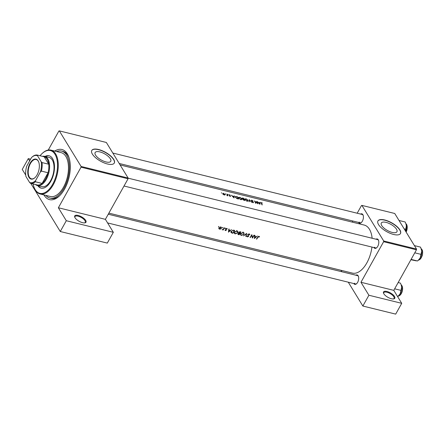 <?xml version="1.0" encoding="UTF-8"?>
<svg xmlns="http://www.w3.org/2000/svg" width="445" height="445" viewBox="0 0 445 445"><rect width="100%" height="100%" fill="white"/><g stroke="black" fill="none" stroke-linecap="round" stroke-linejoin="round"><path stroke-width="0.67" d="M383.835 293.8A6.452 2.536 -150.8 0 1 383.54 293.211A6.452 2.536 -150.8 0 1 387.4 291.62A6.452 2.536 -150.8 0 1 394.481 296.426A6.452 2.536 -150.8 0 1 393.725 298.906A6.452 2.536 -150.8 0 1 383.835 293.8M393.386 298.951A5.913 2.325 29.2 0 0 394.081 298.428A5.913 2.325 29.2 0 0 393.797 296.748A5.913 2.325 29.2 0 0 388.446 292.743A5.913 2.325 29.2 0 0 383.757 292.66A5.913 2.325 29.2 0 0 383.679 293.522M75.033 217.75A6.452 2.536 -150.8 0 1 74.738 217.16A6.452 2.536 -150.8 0 1 78.598 215.569A6.452 2.536 -150.8 0 1 85.679 220.375A6.452 2.536 -150.8 0 1 84.923 222.856A6.452 2.536 -150.8 0 1 75.033 217.75M84.583 222.895A5.913 2.325 29.2 0 0 85.279 222.378A5.913 2.325 29.2 0 0 84.995 220.698A5.913 2.325 29.2 0 0 79.644 216.693A5.913 2.325 29.2 0 0 74.955 216.609A5.913 2.325 29.2 0 0 74.877 217.471M396.506 229.225A8.956 3.521 29.2 0 0 388.407 223.162A8.956 3.521 29.2 0 0 381.298 223.034A8.956 3.521 29.2 0 0 381.727 225.582A8.956 3.521 29.2 0 0 389.831 231.645A8.956 3.521 29.2 0 0 396.934 231.773A8.956 3.521 29.2 0 0 396.506 229.225M399.86 229.854A12.905 5.067 29.2 0 0 388.19 221.12A12.905 5.067 29.2 0 0 377.95 220.937A12.905 5.067 29.2 0 0 378.567 224.608A12.905 5.067 29.2 0 0 390.237 233.347A12.905 5.067 29.2 0 0 400.478 233.525A12.905 5.067 29.2 0 0 399.86 229.854M400.428 233.614A12.905 5.067 29.2 0 0 399.766 230.026A12.905 5.067 29.2 0 0 388.201 221.337A12.905 5.067 29.2 0 0 377.905 221.026M95.553 155.105A8.956 3.521 -150.8 0 1 95.124 152.557A8.956 3.521 -150.8 0 1 102.233 152.685A8.956 3.521 -150.8 0 1 110.332 158.748A8.956 3.521 -150.8 0 1 110.761 161.296A8.956 3.521 -150.8 0 1 103.657 161.168A8.956 3.521 -150.8 0 1 95.553 155.105M113.686 159.377A12.905 5.067 29.2 0 0 102.016 150.638A12.905 5.067 29.2 0 0 91.776 150.46A12.905 5.067 29.2 0 0 92.393 154.131A12.905 5.067 29.2 0 0 104.063 162.864A12.905 5.067 29.2 0 0 114.304 163.048A12.905 5.067 29.2 0 0 113.686 159.377M114.254 163.131A12.905 5.067 29.2 0 0 113.592 159.549A12.905 5.067 29.2 0 0 102.027 150.861A12.905 5.067 29.2 0 0 91.731 150.543M375.975 239.204A4.839 2.553 103.8 0 1 378.25 239.772A4.839 2.553 103.8 0 1 378.523 240.35A4.839 2.553 103.8 0 1 376.709 247.72A4.839 2.553 103.8 0 1 373.917 247.554M378.606 240.606A4.3 2.27 -76.2 0 0 378.45 240.317A4.3 2.27 -76.2 0 0 377.549 239.588L128.115 178.161L377.549 239.588M360.578 214.062A4.839 2.553 103.8 0 1 362.859 214.635A4.839 2.553 103.8 0 1 363.131 215.208A4.839 2.553 103.8 0 1 361.312 222.583A4.839 2.553 103.8 0 1 358.525 222.417M363.215 215.463A4.3 2.27 -76.2 0 0 363.059 215.174A4.3 2.27 -76.2 0 0 362.158 214.451L112.824 153.047L362.158 214.451M355.855 275.199A4.839 2.553 103.8 0 1 358.13 275.772A4.839 2.553 103.8 0 1 358.403 276.345A4.839 2.553 103.8 0 1 356.59 283.721A4.839 2.553 103.8 0 1 353.797 283.554M358.486 276.601A4.3 2.27 -76.2 0 0 358.336 276.312A4.3 2.27 -76.2 0 0 357.435 275.589L108.257 214.223M54.741 151.061A25.81 13.6 103.8 0 1 67.312 153.848A25.81 13.6 103.8 0 1 68.769 156.924A25.81 13.6 103.8 0 1 59.085 196.239A25.81 13.6 103.8 0 1 44.155 195.283A25.81 13.6 103.8 0 1 43.938 194.916M69.02 157.663A24.197 12.755 -76.2 0 0 67.918 155.472A24.197 12.755 -76.2 0 0 62.851 151.4L61.521 151.072A24.197 12.755 -76.2 0 0 56.687 151.545M257.344 235.995L256.32 236.829L254.913 236.479L255.007 235.416L254.701 235.344L254.345 238.553L257.344 235.995M249.261 233.914L247.91 234.504L248.277 236.412L247.587 236.645L246.853 236.251L247.364 236.918L248.566 236.467L248.188 234.576L249.089 234.22L249.484 234.888L249.834 234.799L249.261 233.914L249.712 234.22M248.883 233.892L249.484 234.888M247.693 234.326L248.672 236L247.904 234.521M246.853 236.251L247.364 236.918L246.942 236.228M247.587 236.645L247.22 236.145M248.021 235.533L248.31 236M246.146 236.534L246.619 233.352L243.476 235.878L246.235 233.981L245.846 236.462L246.146 236.534L245.907 236.145M237.752 232.841L237.825 231.439L237.024 230.899L234.482 232.045L234.359 233.391L235.166 233.914L237.752 232.841L237.586 232.563M232.924 233.28A24.731 13.039 -76.2 0 0 234.715 230.421L233.753 230.182L231.317 231.228L231.383 232.785L232.924 233.28L232.691 232.896M231.139 232.535L231.027 232.207M225.198 228.046L225.398 228.368L225.281 228.051L224.998 228.552L225.281 228.051M227.089 228.569L227.278 228.886L226.8 228.424L225.776 228.891L226.105 229.948L225.587 230.36L225.031 230.176L225.426 230.61L226.344 230.215L226.06 228.953L227.278 228.886L226.8 228.424M226.488 228.413L226.978 229.042M225.031 230.176L225.426 230.61L225.131 230.137M225.587 230.36L225.337 230.048M225.682 229.253L226.105 229.948M231.461 229.62L230.438 230.454L229.03 230.11L229.125 229.042L228.819 228.969L228.469 232.179L231.461 229.62M259.324 236.506L259.53 236.84L258.973 236.306L257.649 237.168A24.731 13.039 103.8 0 1 256.42 239.065L256.698 239.132A24.731 13.039 -76.2 0 0 257.911 237.268L259.429 236.645M223.156 230.009A24.731 13.039 -76.2 0 0 224.441 227.89L224.163 227.818A24.731 13.039 103.8 0 1 223.74 228.552L223.251 229.27L222.1 229.715L223.073 229.642A24.731 13.039 103.8 0 1 222.873 229.943L222.995 229.754M218.706 226.444L218.907 226.766L218.79 226.455L218.506 226.95L218.79 226.455M218.845 228.602L219.485 229.147L220.57 229.025L221.343 228.357L221.399 227.334L220.82 226.95L218.996 227.779L218.923 228.78M222.728 227.434L222.928 227.757L222.411 227.629L222.528 227.946L222.812 227.445M239.137 234.81A24.731 13.039 -76.2 0 0 240.923 231.951L240.083 231.739L238.609 232.34L238.754 233.23L238.008 233.736L237.936 234.343L239.137 234.81L238.904 234.426M243.966 234.37L244.038 232.969L243.231 232.429L240.695 233.575L240.573 234.921L241.379 235.444L243.966 234.37L243.799 234.092M252.437 238.086A24.731 13.039 -76.2 0 0 254.223 235.221L253.945 235.155A24.731 13.039 103.8 0 1 252.56 237.43L251.837 234.637A24.731 13.039 103.8 0 1 250.046 237.496L250.324 237.563A24.731 13.039 -76.2 0 0 251.748 235.338L252.348 237.941M108.869 213.122L352.407 273.102A24.731 13.039 -76.2 0 0 371.942 247.07M372.126 238.253A24.731 13.039 -76.2 0 0 369.422 229.231A24.731 13.039 -76.2 0 0 364.238 225.07L120.111 164.945M261.182 202.575L261.221 203.193A24.731 13.039 103.8 0 1 261.977 204.822L262.255 204.895A24.731 13.039 -76.2 0 0 261.51 203.287L261.621 202.82L262.4 203.037L261.037 202.653M261.382 203.51L261.621 202.82M259.947 204.327L260.253 202.347L259.952 202.269L259.88 202.853L258.473 202.508L257.31 201.618L259.947 204.327M257.994 203.843A24.731 13.039 -76.2 0 0 256.832 201.502L256.554 201.435A24.731 13.039 103.8 0 1 257.488 203.232L254.44 200.912A24.731 13.039 103.8 0 1 255.602 203.254L255.881 203.326A24.731 13.039 -76.2 0 0 254.991 201.44L257.994 203.843M253.016 200.917L251.792 200.217L251.247 200.584L253.238 202.214L251.987 202.036L252.994 202.675L253.511 202.269L251.525 200.656L251.926 200.434L253.016 200.917M251.436 200.823L251.926 200.434M252.994 202.675L253.511 202.269L253.272 202.703M253.238 202.214L252.81 202.614M251.442 200.178L251.247 200.584M251.703 202.297L249.183 199.621L249.033 201.641L249.334 201.713L249.473 200.083L251.703 202.297M248.043 200.289L246.324 198.915L244.706 198.887L244.783 199.499L247.008 201.201L248.088 200.973L248.043 200.289L247.848 200.639M244.694 200.567A24.731 13.039 -76.2 0 0 243.532 198.225L242.692 198.019L242.058 198.392L242.959 199.132L242.837 199.555L244.694 200.567M242.008 198.086L242.058 198.392M241.83 198.759L240.116 197.385L238.492 197.358L238.57 197.969L240.801 199.672L241.874 199.443L241.83 198.759L241.635 199.11M238.481 199.037A24.731 13.039 -76.2 0 0 237.319 196.696L235.277 196.523L235.372 197.152L236.835 198.548L238.481 199.037M234.064 197.953L234.376 195.972L234.07 195.9L233.998 196.479L232.59 196.134L231.428 195.249L234.064 197.953M230.143 195.088L229.142 194.682L228.969 195.01L230.16 195.872L230.132 196.212L229.531 196.034L230.232 196.429L230.588 196.112L229.242 195.066L230.143 195.088M229.153 195.233L229.498 194.91M230.232 196.429L230.588 196.112L230.393 196.451M230.315 196.05L230.043 196.362M229.142 194.682L228.969 195.01M228.14 194.71L227.846 194.343L228.057 194.699M227.923 195.833A24.731 13.039 -76.2 0 0 227.045 194.17L226.766 194.098A24.731 13.039 103.8 0 1 227.078 194.632L227.328 195.194L226.833 195.539L227.523 195.505A24.731 13.039 103.8 0 1 227.645 195.767L227.923 195.833M227.106 195.661L227.49 195.561M227.328 195.194L226.972 195.611M225.671 194.103L225.376 193.736L225.593 194.092M224.664 195.016L225.031 194.359L223.073 193.191L222.684 193.781L223.295 194.465L224.291 194.966L225.02 194.888L225.031 194.359L225.02 194.888M223.073 193.191L222.684 193.781M221.649 193.113L221.354 192.746L221.571 193.102M416.52 249.061L416.464 249.795L383.629 241.707L383.685 240.973L416.52 249.061L394.743 213.489L361.907 205.401L361.485 205.534L357.185 213.222M352.829 221.015L352.218 222.111M128.071 178.768L81.04 167.186L81.096 166.452L128.127 178.033L128.071 178.768L105.393 219.34L113.33 232.301L107.301 243.092L60.27 231.511L30.8 183.373M81.04 167.186L58.367 207.759L105.393 219.34M45.885 195.399A24.197 12.755 -76.2 0 0 49.946 198.058L51.281 198.387A24.197 12.755 -76.2 0 0 59.652 195.7M416.464 249.795L393.786 290.363L360.956 282.28L368.894 295.241L401.724 303.329L395.694 314.12L362.859 306.032L348.263 282.191M341.877 271.756L340.976 270.287M383.629 241.707L360.956 282.28M383.685 240.973L361.907 205.401M368.894 295.241L362.859 306.032M401.724 303.329L393.786 290.363M374.595 247.22A4.3 2.27 -76.2 0 0 375.497 247.943A4.3 2.27 -76.2 0 0 376.898 247.537M359.198 222.077A4.3 2.27 -76.2 0 0 360.1 222.8A4.3 2.27 -76.2 0 0 361.507 222.394M354.476 283.215A4.3 2.27 -76.2 0 0 355.377 283.943A4.3 2.27 -76.2 0 0 356.779 283.532M81.096 166.452L59.319 130.88L58.89 131.014L48.26 150.032M25.738 175.108L22.25 169.412L28.28 158.62L30.61 159.199M128.127 178.033L106.349 142.467L59.319 130.88M29.665 160.89L28.28 158.62M113.33 232.301L66.299 220.72L60.27 231.511M66.299 220.72L58.367 207.759M261.198 203.154L261.504 202.609M233.747 197.619L232.857 196.406L233.97 196.679L234.376 195.972M233.97 196.679L233.842 197.452M258.773 236.278L259.229 237.024M258.701 236.278L258.962 236.707M258.589 236.295L258.784 236.612M224.102 194.91L222.917 193.514L222.728 193.859M222.85 194.037L223.501 193.436L224.753 194.287L224.575 195.016M224.753 194.287L224.191 194.749M237.174 196.846A24.731 13.039 103.8 0 1 238.097 198.709L236.896 198.348L235.65 197.224L235.961 196.595L237.174 196.846M235.533 197.43L235.961 196.595M240.567 199.605L238.848 198.036L238.793 197.541L238.565 197.953M238.737 198.242L239.694 197.424L241.552 198.692L241.312 199.727M241.552 198.692L240.678 199.405M244.194 200.445L243.104 199.421L242.931 199.722M243.003 199.811L243.955 199.455A24.731 13.039 103.8 0 1 244.311 200.239M243.732 199.399L242.314 198.281L242.163 198.553M242.803 199.455L243.059 198.998M242.236 198.637L243.382 198.375A24.731 13.039 103.8 0 1 243.838 199.21M246.78 201.134L245 199.071L244.772 199.482M244.945 199.772L245.907 198.954L247.765 200.222L247.526 201.257M247.765 200.222L246.892 200.934M249.133 200.689L249.473 200.083M259.847 203.076L260.253 202.347M259.719 203.827L258.74 202.781L259.852 203.054L259.63 203.994M228.763 229.67L229.03 230.11M228.852 231.656L228.997 230.443L230.11 230.716L228.852 231.656L228.596 231.233M228.73 230.004L228.997 230.443M229.859 230.31L230.11 230.716M225.687 229.136L226.344 230.215M218.845 228.107L219.485 229.147M221.165 228.068L221.343 228.357M219.652 228.897L219.274 227.846L220.664 227.223L221.07 228.285L219.652 228.897L218.873 228.035M220.475 226.911L221.115 227.529M231.661 232.079L230.733 231.728M234.009 230.243L234.259 230.66A24.731 13.039 103.8 0 1 232.841 232.93L231.717 232.568L231.089 231.706M231.717 232.568L231.595 231.294L232.974 230.427L234.259 230.66M232.791 230.126L232.974 230.427M234.838 233.375L235.166 233.914M235.344 233.631L234.665 233.169L234.76 232.118L236.857 231.211L237.53 231.667L237.474 232.768L235.344 233.631M236.634 230.844L236.857 231.211M239.054 234.459L238.286 233.803L239.638 233.569A24.731 13.039 103.8 0 1 239.054 234.459M238.676 234.37L238.147 233.569M239.193 233.102L239.455 233.525M239.393 233.169L239.638 233.569M239.822 233.275L239.076 233.052L238.887 232.412L240.472 232.19A24.731 13.039 103.8 0 1 239.822 233.275M239.076 233.052L238.737 232.162M239.838 231.7L240.078 232.09M240.217 231.773L240.472 232.19M241.051 234.904L241.379 235.444M241.557 235.16L240.879 234.699L240.973 233.647L243.07 232.741L243.743 233.197L243.688 234.298L241.557 235.16M242.848 232.373L243.07 232.741M249.295 233.925L249.834 234.799M247.971 234.86L247.887 235.361M248.343 236.106L248.566 236.467M252.048 236.595L252.56 237.43M254.646 236.045L254.913 236.479M254.735 238.031L254.879 236.818L255.986 237.09L254.735 238.031L254.479 237.608M254.612 236.378L254.879 236.818M255.742 236.684L255.986 237.09M37.825 185.66A16.671 8.783 -76.2 0 0 41.101 188.129A16.671 8.783 -76.2 0 0 50.808 181.287A16.671 8.783 -76.2 0 0 49.072 155.756A16.671 8.783 -76.2 0 0 45.023 156.423M38.27 185.771A16.671 8.783 -76.2 0 0 41.324 188.174M33.125 183.946A22.044 11.62 -76.2 0 0 33.953 187.011A22.044 11.62 -76.2 0 0 52.655 184.302A22.044 11.62 -76.2 0 0 56.337 157.219A22.044 11.62 -76.2 0 0 42.225 153.425A22.044 11.62 -76.2 0 0 40.067 155.756M42.225 153.425L42.598 153.086A22.584 11.904 103.8 0 1 50.93 150.126A22.584 11.904 103.8 0 1 53.283 184.714A22.584 11.904 103.8 0 1 40.128 193.981A22.584 11.904 103.8 0 1 34.126 187.49L33.953 187.011M40.128 193.981L50.335 196.49A22.584 11.904 -76.2 0 0 63.485 187.223A22.584 11.904 -76.2 0 0 61.132 152.635L50.93 150.126M49.946 198.058A24.197 12.755 -76.2 0 0 64.041 188.129A24.197 12.755 -76.2 0 0 61.521 151.072M42.525 156.362A15.058 7.938 103.8 0 1 44.695 156.34L49.128 157.435A15.058 7.938 103.8 0 1 50.697 180.492A15.058 7.938 103.8 0 1 41.93 186.672L37.491 185.576A15.058 7.938 103.8 0 1 35.578 184.553M49.289 155.817A16.671 8.783 -76.2 0 0 45.468 156.529M406.368 225.843A7.098 3.738 -76.2 0 0 405.974 223.935L405.851 223.596L405.974 223.935A7.098 3.738 -76.2 0 1 406.368 225.843L405.506 231.072L405.762 229.253L404.149 228.858L405.762 229.253L406.368 225.843A7.098 3.738 103.8 0 1 405.567 231.166A7.098 3.738 103.8 0 0 406.368 225.843L405.84 223.568L406.368 225.843M405.161 221.988L405.84 223.568L405.161 221.988L399.015 220.475L405.161 221.988M410.913 259.719L416.247 260.853L410.913 259.719M417.477 260.976L411.091 259.402L417.477 260.976L418.233 260.319L417.477 260.976M420.219 257.905L418.233 260.319L420.219 257.905A7.098 3.738 -76.2 0 0 421.76 250.986L420.219 257.905A7.098 3.738 -76.2 0 0 421.76 250.986A7.098 3.738 -76.2 0 0 421.37 249.078L421.248 248.738L421.37 249.078A7.098 3.738 -76.2 0 1 421.76 250.986L420.219 257.905A7.098 3.738 -76.2 0 1 418.706 259.891A7.098 3.738 -76.2 0 0 420.219 257.905M414.768 252.821L421.154 254.395L414.768 252.821M420.553 247.125L421.76 250.986L420.553 247.125L414.412 245.612L420.553 247.125M394.648 288.822L401.034 290.39L400.105 293.906L397.674 296.709M398.147 282.564L400.439 283.126L401.117 284.705L401.64 286.981L401.034 290.39M398.114 296.32L398.587 295.886A7.098 3.738 -76.2 0 0 400.105 293.906A7.098 3.738 -76.2 0 0 401.64 286.981A7.098 3.738 -76.2 0 0 401.251 285.078A7.098 3.738 -76.2 0 0 401.195 284.928M28.942 177.344A10.268 5.412 103.8 0 1 30.026 163.343A10.268 5.412 103.8 0 1 38.159 160.856A10.268 5.412 103.8 0 1 38.737 162.08A10.268 5.412 103.8 0 1 34.882 177.727A10.268 5.412 103.8 0 1 28.942 177.344M38.787 162.225A9.946 5.245 -76.2 0 0 38.281 161.179A9.946 5.245 -76.2 0 0 36.195 159.51A9.946 5.245 -76.2 0 0 29.437 165.651A9.946 5.245 -76.2 0 0 29.353 177.149A9.946 5.245 -76.2 0 0 31.439 178.823A9.946 5.245 -76.2 0 0 34.994 177.622M44.695 156.34A15.058 7.938 103.8 0 1 47.849 158.876A15.058 7.938 103.8 0 1 47.721 176.281A15.058 7.938 103.8 0 1 37.491 185.576M30.555 183.318L37.141 184.936A14.518 7.654 -76.2 0 0 37.174 184.948A14.518 7.654 -76.2 0 0 42.097 183.423A14.518 7.654 -76.2 0 0 48.06 172.743A14.518 7.654 -76.2 0 0 48.722 164.222A14.518 7.654 -76.2 0 0 47.159 159.193A14.518 7.654 -76.2 0 0 44.155 156.762A14.518 7.654 -76.2 0 0 44.122 156.751A14.518 7.654 -76.2 0 0 44.083 156.746M41.185 161.758L42.064 162.581L48.722 164.222L44.155 156.762L37.502 155.121L37.491 155.728A13.979 7.37 -76.2 0 0 31.734 157.358A13.979 7.37 -76.2 0 0 31.534 157.552L26.706 166.185A13.979 7.37 -76.2 0 0 25.916 176.448L29.604 182.472A13.979 7.37 -76.2 0 0 35.567 180.653L40.389 172.02A13.979 7.37 -76.2 0 0 41.185 161.758L37.491 155.728M35.567 180.653L35.439 181.783L42.097 183.423L48.06 172.743L41.407 171.108L40.389 172.02M35.439 181.783A14.518 7.654 103.8 0 1 30.521 183.307A14.518 7.654 103.8 0 1 30.488 183.296L29.604 182.472M31.534 157.552L32.546 156.634A14.518 7.654 103.8 0 1 37.463 155.116A14.518 7.654 103.8 0 1 37.502 155.121M42.064 162.581A14.518 7.654 103.8 0 1 41.407 171.108M225.693 229.292L225.91 229.648M232.045 232.713L232.301 233.124M233.653 230.16L233.903 230.571M237.986 233.77L238.531 234.66M406.129 232.095A5.913 3.115 -76.2 0 0 406.552 224.413A5.913 3.115 -76.2 0 0 405.879 223.674A5.913 3.115 -76.2 0 1 406.552 224.413A5.913 3.115 -76.2 0 1 406.129 232.095M421.949 249.55A5.913 3.115 -76.2 0 0 421.276 248.816A5.913 3.115 -76.2 0 1 421.949 249.55A5.913 3.115 -76.2 0 1 422.088 255.847A5.913 3.115 -76.2 0 1 418.5 260.08A5.913 3.115 -76.2 0 0 422.088 255.847A5.913 3.115 -76.2 0 0 421.949 249.55M398.381 296.075A5.913 3.115 -76.2 0 0 401.974 291.848A5.913 3.115 -76.2 0 0 401.829 285.551A5.913 3.115 -76.2 0 0 401.156 284.811M402.213 286.402A5.59 2.948 103.8 0 1 400.055 295.157M227.306 195.388L227.15 195.672M235.577 196.74L235.361 197.129M253.249 202.364L253.066 202.686M226.054 229.831L225.682 229.225M226.917 228.886L226.616 228.402M221.104 227.506L220.759 226.939M234.665 233.169L233.998 232.073M237.53 231.667L236.796 230.465M238.242 234.131L238.003 233.742M238.865 232.863L238.576 232.396M240.879 234.699L240.205 233.603M243.743 233.197L243.009 231.995M249.378 234.432L249.044 233.886M248.343 235.394L247.631 234.226M247.32 236.467L247.136 236.167M248.232 235.861L247.921 235.355M119.216 163.476L360.1 222.8L119.216 163.476M406.218 232.234L406.685 224.503L405.873 223.651L406.685 224.503L406.218 232.234M375.497 247.943L124.022 186.01L375.497 247.943M421.265 248.794L422.594 250.958L422.466 255.091L420.625 258.84L418.484 260.091L420.625 258.84L422.466 255.091L422.594 250.958L421.265 248.794M418.706 259.891L418.233 260.319L418.706 259.891M107.584 222.917L355.377 283.943M401.151 284.789L402.475 286.953L402.347 291.086L400.506 294.835L398.364 296.092M401.251 285.078L401.117 284.705M44.122 156.751L37.463 155.116M37.174 184.948L30.521 183.307"/></g></svg>
